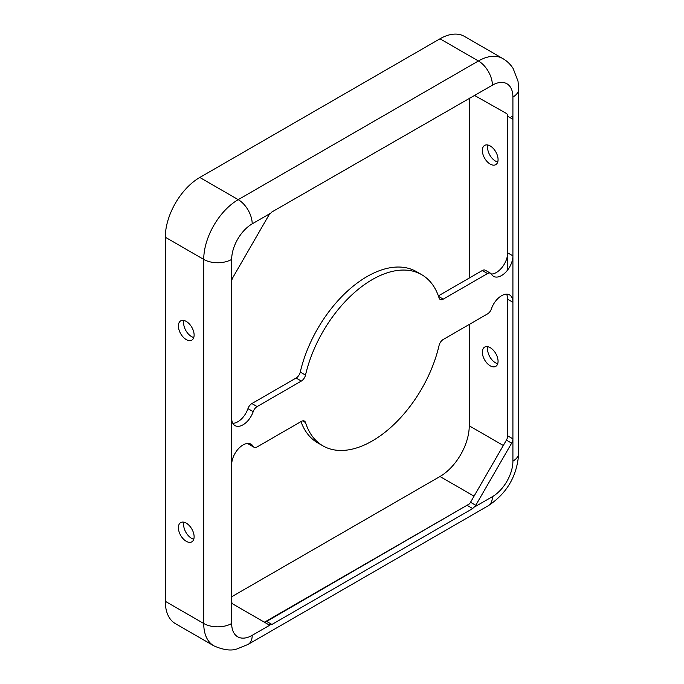 <?xml version="1.0" encoding="UTF-8"?>
<svg xmlns="http://www.w3.org/2000/svg" width="684" height="684" viewBox="0 0 684 684"><rect width="100%" height="100%" fill="white"/><g stroke="black" fill="none" stroke-linecap="round" stroke-linejoin="round"><path stroke-width="1.03" d="M263.605 621.756A6.173 3.565 -60 0 0 264.768 622.03L266.666 621.431L469.344 503.928A6.173 3.565 -60 0 0 470.524 502.27L475.765 505.296L472.678 508.554L271.916 624.466L268.829 624.774L232.953 604.058A6.173 3.565 120 0 1 231.671 601.227L231.671 281.663A6.173 3.565 -60 0 1 232.953 277.362L268.829 215.229L271.907 211.963L492.394 85.184A29.027 16.758 -60 0 1 512.914 97.034L512.914 255.876A16.057 9.268 -60 0 1 505.904 272.035A16.057 9.268 -60 0 1 493.532 276.345A16.057 9.268 -60 0 1 491.377 274.104A6.053 3.497 120 0 0 490.556 273.258A6.053 3.497 120 0 0 487.53 273.557L443.249 299.122A6.173 3.565 -60 0 1 440.163 299.43A6.173 3.565 -60 0 1 439.077 297.976A98.812 57.054 120 0 0 421.703 274.686A98.812 57.054 120 0 0 305.509 375.089A6.173 3.565 -60 0 1 301.336 381.056L257.116 406.595A6.173 3.565 120 0 0 253.2 411.648A16.057 9.268 -60 0 1 234.997 425.602A16.057 9.268 -60 0 1 231.671 418.249M507.673 269.949L507.673 116.271A6.173 3.565 -60 0 0 506.399 113.441L474.576 95.469M194.119 335.049A11.115 6.421 -120 0 0 189.263 323.857A11.115 6.421 -120 0 0 180.696 320.882A11.115 6.421 -120 0 0 180.696 333.715A11.115 6.421 -120 0 0 191.819 340.136A11.115 6.421 -120 0 0 194.119 335.049M183.979 320.505A11.115 6.421 -120 0 0 185.937 330.697A11.115 6.421 -120 0 0 193.777 337.486M183.979 522.217A11.115 6.421 -120 0 0 185.937 532.4A11.115 6.421 -120 0 0 193.777 539.197M482.348 150.489A11.115 6.421 60 0 1 484.648 145.401A11.115 6.421 60 0 1 495.763 151.814A11.115 6.421 60 0 1 495.763 164.656A11.115 6.421 60 0 1 487.196 161.672A11.115 6.421 60 0 1 482.348 150.489M482.348 352.192A11.115 6.421 60 0 1 484.648 347.104A11.115 6.421 60 0 1 495.763 353.525A11.115 6.421 60 0 1 495.763 366.359A11.115 6.421 60 0 1 487.196 363.384A11.115 6.421 60 0 1 482.348 352.192M231.671 596.764L439.983 476.5A41.382 23.889 -60 0 0 469.25 425.816L469.25 324.464M469.25 278.063L469.25 98.034M475.765 505.296L511.641 443.164A6.173 3.565 120 0 0 512.914 438.854L512.914 302.268A16.057 9.268 120 0 0 509.589 294.924A16.057 9.268 120 0 0 491.377 308.92A6.053 3.497 -60 0 1 487.53 313.905L443.249 339.469A6.173 3.565 120 0 0 439.077 345.437A98.812 57.054 -60 0 1 322.891 445.84A98.812 57.054 -60 0 1 305.509 422.55A6.173 3.565 120 0 0 304.423 421.096A6.173 3.565 120 0 0 301.336 421.404L257.116 446.934A6.173 3.565 -60 0 1 254.029 447.242A6.173 3.565 -60 0 1 253.2 446.387A16.057 9.268 120 0 0 251.062 444.181A16.057 9.268 120 0 0 238.682 448.482A16.057 9.268 120 0 0 231.671 464.641M511.641 116.468A6.173 3.565 -60 0 1 512.914 119.29L507.673 116.271L507.673 252.849A16.057 9.268 -60 0 1 491.351 274.07M506.528 294.171A16.057 9.268 -60 0 1 507.673 299.25L507.673 435.836A6.173 3.565 -60 0 1 506.399 440.137L470.524 502.27M438.376 295.89L482.288 270.531A6.053 3.497 -60 0 1 485.315 270.231L490.556 273.258M322.891 445.84L317.65 442.813A98.812 57.054 -60 0 1 300.977 421.609M254.029 447.242L248.788 444.215A6.173 3.565 -60 0 1 248.001 443.429M421.703 274.686L416.462 271.659A98.812 57.054 -60 0 0 300.276 372.062A6.173 3.565 -60 0 1 296.095 378.03L251.874 403.569A6.173 3.565 -60 0 0 247.959 408.63A16.057 9.268 -60 0 1 232.816 423.328M487.923 145.025A11.115 6.421 -120 0 0 487.589 147.462A11.115 6.421 -120 0 0 497.73 162.005M487.923 346.728A11.115 6.421 -120 0 0 487.589 349.173A11.115 6.421 -120 0 0 497.73 363.708M194.119 536.76A11.115 6.421 -120 0 0 189.263 525.568A11.115 6.421 -120 0 0 180.696 522.593A11.115 6.421 -120 0 0 180.696 535.427A11.115 6.421 -120 0 0 191.819 541.848A11.115 6.421 -120 0 0 194.119 536.76M492.394 85.184A19.759 11.414 60 0 0 478.415 60.979L238.229 199.651A48.786 28.172 -60 0 0 203.729 259.407L165.297 237.22L165.297 601.304A48.786 28.172 120 0 0 175.403 623.637L213.827 645.824A48.786 28.172 -60 0 1 203.729 623.492L203.729 259.407A19.759 11.414 0 0 0 231.671 259.407A29.027 16.758 -60 0 1 252.199 223.856L270.009 213.57M439.983 38.791A48.786 28.172 -60 0 1 464.385 36.372L502.808 58.559A48.786 28.172 -60 0 0 478.415 60.979L439.983 38.791L199.796 177.464A48.786 28.172 -60 0 0 165.297 237.22M266.666 621.431L271.907 624.466M264.768 622.03L469.344 503.928M467.429 505.527L472.67 508.554M199.796 177.464L238.229 199.651A19.759 11.414 60 0 1 252.199 223.856M231.671 281.663L231.671 259.407M469.25 425.816L503.313 445.489M474.585 506.955L492.394 496.669A29.027 16.758 -60 0 0 512.914 461.119L512.914 438.854L507.673 435.836L507.673 299.241L512.914 302.268L512.914 255.876L507.673 252.849M270.009 625.056L252.199 635.342A29.027 16.758 -60 0 1 231.671 623.492L231.671 601.227M482.288 270.531L487.53 273.557M438.564 296.42L443.249 299.122M302.627 420.882L305.509 422.55M248.078 443.429L253.2 446.387M506.399 440.137L511.641 443.164M247.959 408.63L253.2 411.648M251.874 403.569L257.116 406.595M296.095 378.03L301.336 381.056M300.276 372.062L305.509 375.089M474.046 496.165L439.983 476.5M512.914 461.119A19.759 11.414 0 0 0 518.703 453.047L518.703 88.963A19.759 11.414 180 0 1 512.914 97.034M492.394 496.669A19.759 11.414 60 0 1 488.299 505.715C507.152 493.19 517.284 475.636 518.703 453.047M252.199 635.342A19.759 11.414 60 0 1 248.104 644.388L488.299 505.715M231.671 623.492A19.759 11.414 180 0 1 203.729 623.492L165.297 601.304M518.703 88.963L518.019 81.199L513.162 68.545C510.495 64.356 507.041 61.03 502.808 58.559M213.827 645.824C223.557 650.099 231.423 651.082 237.416 648.783L248.104 644.388"/></g></svg>
